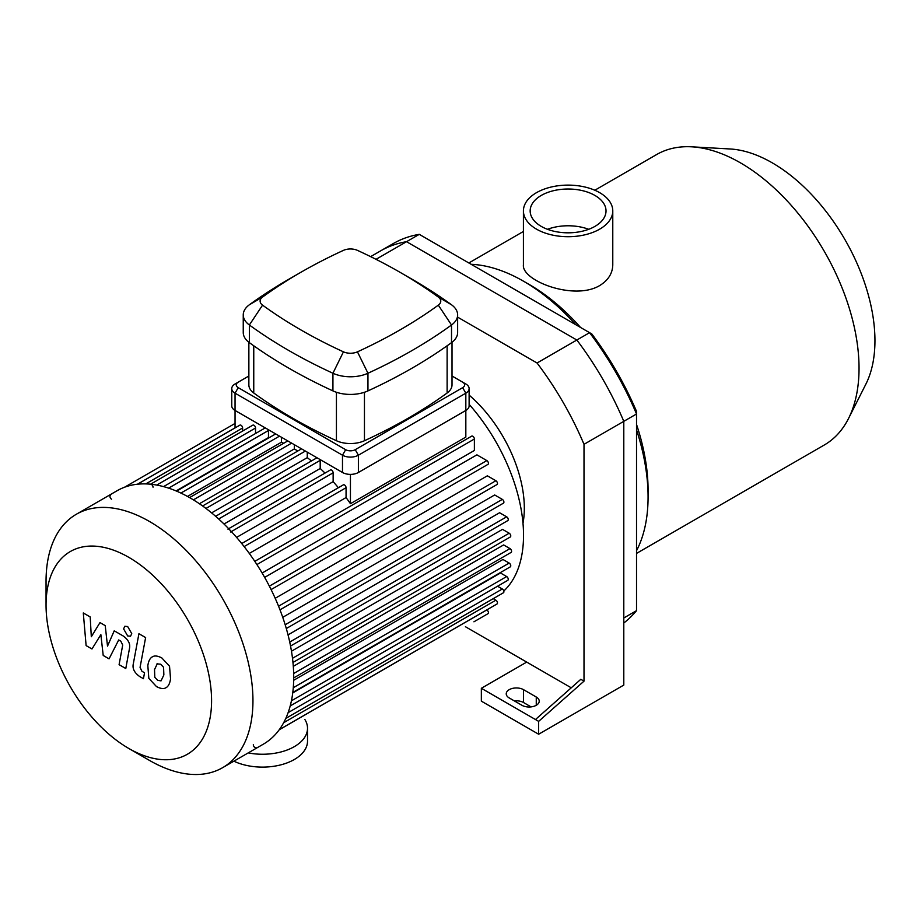 <?xml version="1.0" encoding="UTF-8"?>
<svg xmlns="http://www.w3.org/2000/svg" width="921" height="921" viewBox="0 0 921 921"><rect width="100%" height="100%" fill="white"/><g stroke="black" fill="none" stroke-linecap="round" stroke-linejoin="round"><path stroke-width="1.38" d="M636.526 610.646L623.793 617.991L623.793 421.334A222.272 128.33 -120 0 0 576.845 340.022L406.541 241.693A222.272 128.33 -120 0 0 380.557 250.903L393.29 243.558A222.272 128.33 60 0 1 419.274 234.348L591.823 333.966A217.77 125.728 -120 0 1 636.526 411.399L636.526 610.646A222.272 128.33 60 0 1 623.793 623.022M538.647 734.233L623.793 685.074L623.793 421.334A222.272 128.33 -120 0 0 576.845 340.022L589.578 332.677A222.272 128.33 60 0 1 636.526 413.99L584.006 444.313L584.006 681.149L538.647 721.362L538.647 734.233L481.349 701.146L481.349 688.286L535.469 719.531L580.829 679.307L584.006 681.149M457.633 317.146L537.058 363.001L576.845 340.022L406.541 241.693L419.274 234.348M599.686 192.673A44.68 25.8 180 0 1 612.776 210.921A44.68 25.8 180 0 1 568.096 236.709A44.68 25.8 180 0 1 523.416 210.921A44.68 25.8 180 0 1 550.988 187.078A44.68 25.8 180 0 1 599.686 192.673M612.776 210.921L612.776 264.822C612.592 273.376 608.228 280.283 599.686 285.568C574.071 300.983 521.378 280.663 523.416 264.822L523.416 210.921M547.477 229.294A37.922 21.897 180 0 1 588.715 229.294M594.908 195.436A37.922 21.897 180 0 1 606.018 210.921A37.922 21.897 180 0 1 568.096 232.817A37.922 21.897 180 0 1 530.162 210.921A37.922 21.897 180 0 1 553.579 190.682A37.922 21.897 180 0 1 594.908 195.436M636.526 553.406L824.307 444.993A167.691 96.82 -120 0 0 848.529 418.502L865.855 384.184A145.184 83.823 -120 0 0 874.95 340.666A145.184 83.823 -120 0 0 730.054 148.972L691.671 146.819A167.691 96.82 -120 0 0 656.615 154.555L594.805 190.244M848.529 418.502A167.691 96.82 -120 0 0 859.04 368.227A167.691 96.82 -120 0 0 691.671 146.819M636.526 550.712A176.13 101.69 -120 0 0 648.073 496.926L648.073 490.03A167.691 96.82 -120 0 0 636.526 424.454M580.518 327.439A167.691 96.82 -120 0 0 529.494 284.658L523.531 281.216A176.13 101.69 -120 0 0 471.172 264.304M648.073 496.926A176.13 101.69 -120 0 0 636.526 429.808M575.878 324.756A176.13 101.69 -120 0 0 523.531 281.216M521.931 705.29L509.198 697.934A10.131 5.848 180 0 1 506.239 693.801A10.131 5.848 180 0 1 512.49 688.401A10.131 5.848 180 0 1 523.531 689.668L536.264 697.013A10.131 5.848 180 0 1 539.222 701.146A10.131 5.848 180 0 1 532.971 706.557A10.131 5.848 180 0 1 521.931 705.29M531.072 706.891L523.531 702.527A10.131 5.848 0 0 0 514.39 700.927M535.469 719.531L538.647 721.362M571.239 687.803L526.708 662.095L481.349 688.286M537.058 363.001A222.272 128.33 60 0 1 584.006 444.313M526.708 662.095L465.416 626.717M370.633 256.637L380.557 250.903A222.272 128.33 -120 0 1 406.541 241.693L376.01 259.319M128.813 748.474L149.501 760.424A146.301 84.467 -120 0 0 222.652 767.665L263.394 744.145A146.301 84.467 -120 0 0 293.707 677.165A146.301 84.467 -120 0 0 229.836 529.932A146.301 84.467 -120 0 0 117.094 490.732L76.351 514.252A146.301 84.467 -120 0 0 46.05 581.232L46.05 605.12A117.048 67.578 -120 0 0 128.813 748.474A117.048 67.578 -120 0 0 211.577 700.685A117.048 67.578 -120 0 0 128.813 557.343A117.048 67.578 -120 0 0 46.05 605.12M222.652 767.665A146.301 84.467 -120 0 0 252.953 700.685A146.301 84.467 -120 0 0 189.093 553.452A146.301 84.467 -120 0 0 76.351 514.252M253.31 744.732A2.256 1.301 -120 0 0 254.3 747A2.256 1.301 -120 0 0 256.026 747.599M230.63 532.004A2.256 1.301 -120 0 0 229.651 529.736A2.256 1.301 -120 0 0 227.913 529.126M153.047 487.197A2.256 1.301 -120 0 0 152.057 484.941A2.256 1.301 -120 0 0 150.33 484.331M110.416 495.383A2.256 1.301 -120 0 0 110.071 497.19A2.256 1.301 -120 0 0 111.545 499.17M452.015 376.01L462.653 382.157A6.758 3.903 180 0 1 462.653 387.66L355.218 449.69A6.758 3.903 180 0 1 345.663 449.69L238.24 387.66A6.758 3.903 180 0 1 238.24 382.157L235.051 383.988A11.259 6.493 0 0 0 231.758 388.581A11.259 6.493 0 0 0 235.051 393.175L342.485 455.204A11.259 6.493 0 0 0 358.396 455.204L465.83 393.175L465.83 437.084L350.44 503.706L350.44 474.384M235.051 427.92L235.051 393.175L238.24 387.66M350.44 503.706A135.053 77.974 -120 0 0 346.066 497.559L346.066 487.716A2.256 1.301 -120 0 0 345.087 485.448A2.256 1.301 -120 0 0 343.349 484.849L241.716 543.528M242.614 431.051L242.614 427.989A2.256 1.301 -120 0 0 241.624 425.721A2.256 1.301 -120 0 0 239.897 425.122L137.54 484.216M255.543 433.515L255.543 428.023A2.256 1.301 -120 0 0 254.564 425.755A2.256 1.301 -120 0 0 252.826 425.157L150.549 484.204M269.024 437.751A135.053 77.974 -120 0 0 268.471 437.602L268.471 430.487A2.256 1.301 -120 0 0 268.345 429.681M283.703 443.266A135.053 77.974 -120 0 0 281.412 442.23L281.412 437.222M297.759 451.037A135.053 77.974 -120 0 0 294.34 448.93L294.34 444.682M311.471 460.949A135.053 77.974 -120 0 0 307.269 457.656L307.269 452.153M324.998 473.083A135.053 77.974 -120 0 0 320.197 468.501L320.197 460.35A2.256 1.301 -120 0 0 320.071 459.544M338.364 487.727A135.053 77.974 -120 0 0 333.137 481.66L333.137 472.818A2.256 1.301 -120 0 0 332.147 470.562A2.256 1.301 -120 0 0 330.42 469.952L228.661 528.7M320.197 468.501L224.022 524.026M307.269 457.656L211.611 512.882M294.34 448.93L199.408 503.729M281.412 442.23L187.504 496.442M268.471 437.602L176.095 490.928M333.137 481.66L236.593 537.392M346.066 497.559L249.292 553.429M256.901 564.561L474.384 439.006L474.384 450.473L262.128 573.023M264.649 577.398L476.917 454.847L486.841 460.581A2.256 1.301 60 0 1 488.314 462.572A2.256 1.301 60 0 1 487.969 464.368L271.096 589.578M275.195 598.305L487.359 475.812L495.889 480.739A2.256 1.301 60 0 1 497.363 482.719A2.256 1.301 60 0 1 497.018 484.527L279.996 609.817M282.735 617.323L494.669 494.968L502.325 499.378A2.256 1.301 60 0 1 503.787 501.369A2.256 1.301 60 0 1 503.442 503.165L286.304 628.536M288.031 634.891L499.596 512.744L506.665 516.819A2.256 1.301 60 0 1 508.127 518.799A2.256 1.301 60 0 1 507.782 520.607L290.541 646.035M291.473 651.216L502.521 529.368L509.175 533.201A2.256 1.301 60 0 1 510.648 535.182A2.256 1.301 60 0 1 510.303 536.989L292.959 662.475M293.292 666.355L503.614 544.933L510.004 548.617A2.256 1.301 60 0 1 511.466 550.597A2.256 1.301 60 0 1 511.12 552.404L293.695 677.925M503.81 591.006A135.053 77.974 -120 0 0 523.531 535.285A135.053 77.974 -120 0 0 469.123 404.342M293.661 680.308L502.958 559.473L509.175 563.065A2.256 1.301 -120 0 1 510.648 565.057A2.256 1.301 -120 0 1 510.303 566.852L292.797 692.431M292.728 692.949L500.494 572.989L506.665 576.546A2.256 1.301 -120 0 1 508.127 578.538A2.256 1.301 -120 0 1 507.782 580.334L290.196 705.958M473.935 621.802A2.256 1.301 60 0 1 473.924 621.802L487.969 613.697A2.256 1.301 -120 0 0 488.314 611.889A2.256 1.301 -120 0 0 486.841 609.909L486.795 609.875M279.27 729.697L497.018 603.98A2.256 1.301 -120 0 0 497.363 602.173A2.256 1.301 -120 0 0 495.889 600.193L493.23 598.662M285.786 718.426L503.442 592.767A2.256 1.301 -120 0 0 503.787 590.96A2.256 1.301 -120 0 0 502.325 588.98L497.57 586.24M474.384 439.006A2.256 1.301 -120 0 0 473.406 436.738A2.256 1.301 -120 0 0 471.667 436.14L254.795 561.35M522.99 523.358A102.415 59.128 -120 0 0 524.325 508.185A102.415 59.128 -120 0 0 469.123 395.097M91.973 648.983L100.861 634.65L103.21 655.464L109.058 658.849L118.705 639.945L120.789 641.143L122.7 645.034L119.085 664.663L125.786 668.519L129.481 648.442C130.471 643.848 128.341 639.681 123.103 635.927L114.227 630.816L107.515 646.105L105.224 625.624L99.986 622.596L91.306 636.745L90.2 616.943L83.293 612.96L86.114 645.598L91.973 648.983M157.33 663.684L154.521 669.555L154.797 677.28L157.664 680.297L161.037 680.872L163.857 674.943L163.57 667.276L160.657 664.225L156.996 663.845M152.886 656.592C150.215 657.721 148.534 660.748 147.832 665.699L148.834 678.363L156.489 686.582C160.473 688.632 163.466 689.092 165.481 687.964C168.152 686.847 169.844 683.796 170.546 678.812L169.533 666.205L161.831 657.939C157.859 655.913 154.878 655.464 152.886 656.592L152.161 656.949M165.481 687.964L166.206 687.607M138.921 633.706L133.28 663.96C132.267 668.531 134.385 672.71 139.624 676.498L143.434 678.696L144.539 672.779L141.961 671.294L140.061 667.403L145.622 637.574L138.921 633.706M127.674 635.939L130.552 636.227L131.738 633.59L127.674 626.545L124.807 626.268L123.61 628.893L127.674 635.939M462.653 387.66L465.83 393.175A11.259 6.493 0 0 0 469.123 388.581A11.259 6.493 0 0 0 465.83 383.988L462.653 382.157M238.24 382.157L248.866 376.01M231.758 388.581L231.758 405.862A11.259 6.493 0 0 0 235.051 410.455L342.485 472.485A11.259 6.493 0 0 0 358.396 472.485L358.396 455.204L355.218 449.69M452.015 342.278L452.015 384.909A22.507 12.998 180 0 1 447.122 393.002A515.587 297.667 180 0 1 364.451 440.722A22.507 12.998 180 0 1 336.43 440.722A515.587 297.667 180 0 1 253.759 393.002A22.507 12.998 180 0 1 248.866 384.909L248.866 342.278M262.566 297.057A504.328 291.174 180 0 1 300.695 272.397A504.328 291.174 180 0 1 343.441 250.374A11.259 6.493 180 0 1 357.452 250.374A504.328 291.174 180 0 1 400.186 272.397A504.328 291.174 180 0 1 438.315 297.057A11.259 6.493 180 0 1 438.315 305.15A504.328 291.174 180 0 1 357.452 351.834A11.259 6.493 180 0 1 343.441 351.834A504.328 291.174 180 0 1 262.566 305.15A11.259 6.493 180 0 1 262.566 297.057L249.361 304.782A28.137 16.244 0 0 0 243.248 314.89A28.137 16.244 0 0 0 249.361 324.998A521.217 300.914 0 0 0 332.93 373.247A28.137 16.244 0 0 0 367.951 373.247A521.217 300.914 0 0 0 451.52 324.998A28.137 16.244 0 0 0 457.633 314.89A28.137 16.244 0 0 0 451.52 304.782A521.217 300.914 0 0 0 412.124 279.282L400.186 272.397M300.695 272.397L288.757 279.282A521.217 300.914 0 0 0 249.361 304.782M243.248 314.89L243.248 332.527A28.137 16.244 0 0 0 249.361 342.635A521.217 300.914 0 0 0 332.93 390.895A28.137 16.244 0 0 0 367.951 390.895A521.217 300.914 0 0 0 451.52 342.635A28.137 16.244 0 0 0 457.633 332.527L457.633 314.89M358.396 472.485L465.83 410.455A11.259 6.493 0 0 0 469.123 405.862L469.123 388.581M304.839 719.428A45.014 25.995 180 0 1 307.522 728.258A45.014 25.995 180 0 1 248.221 752.906M307.522 728.258L307.522 741.129A45.014 25.995 180 0 1 281.711 764.626A45.014 25.995 180 0 1 233.888 761.183M536.264 697.013L536.264 705.29M523.531 689.668L523.531 702.527M218.657 518.972L320.197 460.35M205.982 508.45L305.392 451.06M193.387 499.85L291.635 443.116M180.896 493.069L279.524 436.128M168.624 488.13L268.471 430.487M156.731 485.068L255.543 428.023M145.76 483.905L242.614 427.989M269.369 586.147L486.841 460.581M278.556 606.202L495.889 480.739M285.176 624.749L502.325 499.378M289.724 642.064L506.665 516.819M292.498 658.296L509.175 533.201M293.649 673.516L510.004 548.617M279.201 729.789L486.841 609.909M283.645 722.732L495.889 600.193M288.123 712.647L502.325 588.98M291.416 700.823L506.665 576.546M293.281 687.711L509.175 563.065M137.425 484.227L235.051 427.862M244.134 546.567L346.066 487.716M231.378 531.567L333.137 472.818M345.663 449.69L342.485 455.204L342.485 472.485M249.361 342.635L249.361 324.998L262.566 305.15M332.93 390.895L332.93 373.247L343.441 351.834M438.315 297.057L451.52 304.782M367.951 390.895L367.951 373.247L357.452 351.834M438.315 305.15L451.52 324.998L451.52 342.635M336.43 392.265L336.43 440.722M364.451 440.722L364.451 392.265M447.122 345.789L447.122 393.002M253.759 393.002L253.759 345.789M523.416 231.459L468.847 262.969M215.629 516.278L316.997 457.76M202.608 505.963L301.547 448.849M189.588 497.605L287.789 440.906M275.678 433.918L176.579 491.135M265.26 427.897L163.558 486.61M235.051 423.43L124.519 487.244"/></g></svg>
